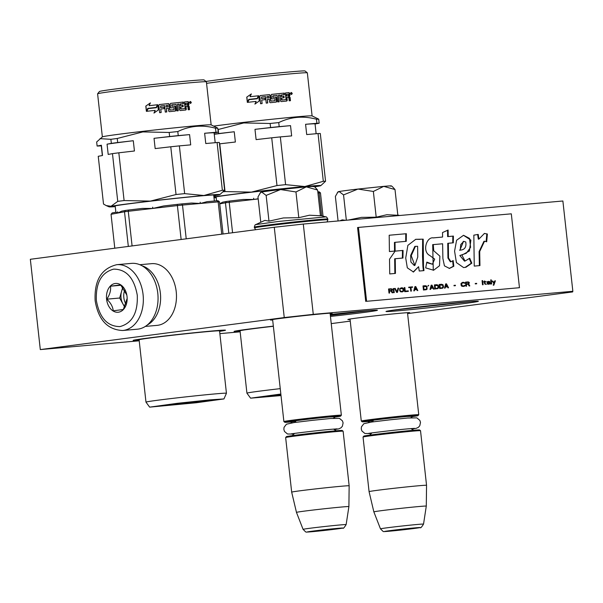 <?xml version="1.0" encoding="UTF-8"?>
<svg xmlns="http://www.w3.org/2000/svg" width="603" height="603" viewBox="0 0 603 603"><rect width="100%" height="100%" fill="white"/><g stroke="black" fill="none" stroke-linecap="round" stroke-linejoin="round"><path stroke-width="0.9" d="M30.338 259.29L40.303 349.582L30.338 259.29L274.275 227.263L303.301 224.06L313.274 314.359L572.85 291.287L572.662 291.927L407.59 313.598M350.245 321.12L331.243 323.615M313.274 314.359L284.247 317.562L40.303 349.582L139.21 340.793M219.861 333.625L240.152 331.823M272.669 320.005A31.1 0.648 -6.3 0 1 270.476 319.989A31.1 0.648 -6.3 0 1 279.664 318.52A31.1 0.648 -6.3 0 1 312.972 314.706A31.1 0.648 -6.3 0 1 332.283 313.168A31.1 0.648 -6.3 0 1 330.143 313.658M350.072 319.507A31.1 0.648 -6.3 0 1 347.871 319.492A31.1 0.648 -6.3 0 1 357.059 318.022A31.1 0.648 -6.3 0 1 390.367 314.208A31.1 0.648 -6.3 0 1 409.686 312.671A31.1 0.648 -6.3 0 1 407.545 313.161M330.24 314.495A46.461 0.972 -6.3 0 1 377.41 310.244A46.461 0.972 -6.3 0 1 363.684 312.482A46.461 0.972 -6.3 0 1 330.452 316.432M139.142 340.22A46.461 0.972 -6.3 0 1 133.15 340.386A46.461 0.972 -6.3 0 1 146.876 338.193A46.461 0.972 -6.3 0 1 196.638 332.487A46.461 0.972 -6.3 0 1 225.492 330.188A46.461 0.972 -6.3 0 1 219.605 331.341M399.736 309.279A46.461 0.972 -6.3 0 1 449.499 303.573A46.461 0.972 -6.3 0 1 478.36 301.274A46.461 0.972 -6.3 0 1 464.634 303.505A46.461 0.972 -6.3 0 1 413.975 309.301A46.461 0.972 -6.3 0 1 386.01 311.472A46.461 0.972 -6.3 0 1 399.736 309.279M240.092 331.251A46.461 0.972 -6.3 0 1 234.092 331.409A46.461 0.972 -6.3 0 1 247.825 329.215A46.461 0.972 -6.3 0 1 273.347 326.133M303.301 224.06L562.878 200.995L572.85 291.287M274.275 227.263L284.247 317.562M470.664 301.606L393.593 310.115M369.714 310.575L330.338 315.384M272.616 319.53L283.885 421.557A28.914 0.603 173.7 0 0 283.892 421.565A28.914 0.603 173.7 0 1 301.673 419.025A28.914 0.603 173.7 0 1 333.067 415.693A28.914 0.603 -6.3 0 1 341.358 415.211A28.914 0.603 -6.3 0 1 341.351 415.226L340.62 416.13A28.085 0.588 -6.3 0 1 334.74 417.133M290.759 421.987A28.085 0.588 173.7 0 1 284.804 422.296A28.085 0.588 173.7 0 1 301.809 419.861A28.085 0.588 173.7 0 1 332.577 416.598A28.085 0.588 -6.3 0 1 340.62 416.13M285.656 437.544L286.387 436.64A28.085 0.588 173.7 0 1 303.935 434.16A28.085 0.588 173.7 0 1 334.16 430.957A28.085 0.588 -6.3 0 1 342.202 430.474L343.115 431.205A28.914 0.603 -6.3 0 1 343.122 431.213L349.152 485.807A28.914 0.603 -6.3 0 0 340.861 486.289A28.914 0.603 173.7 0 0 309.467 489.621A28.914 0.603 173.7 0 0 291.679 492.146A28.914 0.603 173.7 0 0 291.679 492.154L285.649 437.559A28.914 0.603 173.7 0 1 285.656 437.544A28.914 0.603 173.7 0 1 303.724 434.997A28.914 0.603 173.7 0 1 334.838 431.703A28.914 0.603 -6.3 0 1 343.115 431.205M303.075 529.359C307.583 533.595 304.033 531.71 312.354 531.673L342.843 528.07C343.092 528.884 344.192 527.731 346.137 524.602A21.663 0.452 173.7 0 0 339.934 524.964A21.663 0.452 173.7 0 0 316.356 527.467A21.663 0.452 173.7 0 0 303.075 529.359L296.465 512.399A26.374 0.55 173.7 0 0 296.465 512.399A26.374 0.55 173.7 0 1 312.663 510.093A26.374 0.55 173.7 0 1 341.336 507.048A26.374 0.55 -6.3 0 1 348.896 506.603A26.374 0.55 -6.3 0 1 348.896 506.61L349.152 485.807M350.019 319.025L361.28 421.052A28.914 0.603 173.7 0 1 379.076 418.527A28.914 0.603 173.7 0 1 410.47 415.196A28.914 0.603 -6.3 0 1 418.753 414.706A28.914 0.603 -6.3 0 1 418.746 414.721L407.492 312.678M361.28 421.052A28.914 0.603 173.7 0 0 361.287 421.067L362.199 421.799A28.085 0.588 173.7 0 0 368.154 421.489M362.199 421.799A28.085 0.588 173.7 0 1 379.212 419.364A28.085 0.588 173.7 0 1 409.972 416.093A28.085 0.588 -6.3 0 1 418.022 415.633A28.085 0.588 -6.3 0 1 412.143 416.635M363.051 437.047L363.782 436.135A28.085 0.588 173.7 0 1 381.337 433.663A28.085 0.588 173.7 0 1 411.563 430.459A28.085 0.588 -6.3 0 1 419.605 429.977L420.517 430.7A28.914 0.603 -6.3 0 1 420.525 430.715L426.547 485.302A28.914 0.603 -6.3 0 0 418.263 485.792A28.914 0.603 173.7 0 0 386.87 489.123A28.914 0.603 173.7 0 0 369.074 491.649L363.044 437.062A28.914 0.603 173.7 0 0 363.044 437.062A28.914 0.603 173.7 0 1 381.119 434.499A28.914 0.603 173.7 0 1 412.233 431.205A28.914 0.603 -6.3 0 1 420.517 430.7M380.478 528.861C384.978 533.097 381.435 531.205 389.757 531.168L420.246 527.565C420.487 528.379 421.587 527.226 423.54 524.105A21.663 0.452 173.7 0 0 417.329 524.467A21.663 0.452 173.7 0 0 393.751 526.969A21.663 0.452 173.7 0 0 380.478 528.861L373.86 511.894A26.374 0.55 173.7 0 1 390.066 509.588A26.374 0.55 173.7 0 1 418.731 506.55A26.374 0.55 -6.3 0 1 426.291 506.105L426.547 485.302M268.591 191.023A26.849 0.565 -6.3 0 1 280.591 189.553L266.142 195.41L261.694 192.033A26.849 0.565 -6.3 0 1 268.591 191.023M320.427 215.542L325.861 216.869L278.375 221.459L255.74 224.61C255.257 224.444 254.783 225.296 254.315 227.15L255.536 229.72M255.74 224.61L264.86 220.381L268.983 221.135L283.41 217.947L298.794 217.683L309.46 215.218L320.449 215.761L317.608 190.035L306.324 186.862L280.591 189.553L295.96 191.958L306.324 186.862C313.168 186.267 315.414 186.199 313.063 186.666M261.694 192.033L261.521 192.063A26.849 0.565 173.7 0 0 260.654 192.289L257.978 196.94L260.76 222.13M298.794 217.683L295.96 191.958M268.983 221.135L266.142 195.41M261.521 192.063L259.901 193.239M315.158 187.322L317.608 190.035M345.986 190.525A26.849 0.565 -6.3 0 1 357.986 189.056L343.544 194.905L339.09 191.528A26.849 0.565 -6.3 0 1 345.986 190.525M348.263 220.065L361.431 217.374L376.197 217.186L386.855 214.721L397.844 215.256L395.003 189.53L383.727 186.365L357.986 189.056L373.355 191.453L383.727 186.365C390.563 185.769 392.809 185.701 390.465 186.169M339.806 220.819L342.255 219.876L345.602 220.306M339.09 191.528L338.916 191.566A26.849 0.565 173.7 0 0 338.049 191.792L335.374 196.435L338.087 220.969M376.197 217.186L373.355 191.453M346.341 220.238L343.544 194.905M338.916 191.566L337.296 192.734M392.561 186.817L395.003 189.53M122.628 330.512L137.333 329.2A33.044 23.562 -95.1 0 0 138.034 329.125A33.044 23.562 -95.1 0 0 157.782 293.224A33.044 23.562 -95.1 0 0 131.484 263.375L116.771 264.687C101.379 268.448 94.166 280.47 95.146 300.739C98.327 319.816 107.492 329.743 122.628 330.512A33.044 23.562 -95.1 0 0 143.069 294.528A33.044 23.562 -95.1 0 0 116.771 264.687M137.265 295.169C134.13 277.877 126.253 269.194 113.643 269.126C101.41 272.458 95.651 282.928 96.367 300.535C99.503 317.826 107.379 326.509 119.989 326.585C132.223 323.253 137.981 312.784 137.265 295.169M127.052 296.646L127.037 296.518A14.457 10.311 -95.1 0 0 115.233 283.485A14.457 10.311 -95.1 0 0 106.588 299.194A14.457 10.311 -95.1 0 0 118.399 312.218A14.457 10.311 -95.1 0 0 127.037 296.51L127.029 296.382M126.834 295.078L120.623 284.865L110.5 286.199C111.05 290.36 109.821 294.686 106.799 299.171C110.726 302.894 112.867 306.784 113.221 310.824L123.336 309.49L127.158 298.425M106.799 299.171L119.673 298.025L124.731 307.198M122.778 287.149L119.673 298.025M110.5 286.199L121.022 285.257M123.283 287.767A12.392 8.834 -95.1 0 0 121.527 291.543A12.392 8.834 -95.1 0 0 121.03 297.852A12.392 8.834 -95.1 0 0 122.884 303.852A12.392 8.834 -95.1 0 0 125.002 306.678M126.072 304.266A12.392 8.834 -95.1 0 1 123.834 297.603A12.392 8.834 84.9 0 1 124.791 289.922M147.32 324.964A30.979 22.092 -95.1 0 0 160.36 293.058A30.979 22.092 -95.1 0 0 142.059 265.787M145.315 326.419L157.051 325.379A30.979 22.092 -95.1 0 0 157.707 325.303A30.979 22.092 -95.1 0 0 176.219 291.648A30.979 22.092 -95.1 0 0 151.572 263.669L139.836 264.709M211.336 400.106A24.715 0.52 -6.3 0 1 192.983 402.623A24.715 0.52 -6.3 0 1 163.006 405.563A24.715 0.52 -6.3 0 1 162.222 405.533M102.359 136.896L97.603 93.819A54.722 1.146 -6.3 0 1 97.611 93.797L99.442 91.513A52.657 1.1 -6.3 0 1 138.554 86.146A52.657 1.1 -6.3 0 1 204.1 79.958L206.377 81.789A54.722 1.146 -6.3 0 1 206.392 81.812L211.148 124.881M97.611 93.797A54.722 1.146 -6.3 0 1 138.26 88.211A54.722 1.146 -6.3 0 1 206.377 81.789M99.977 138.645L110.892 139.308L111.336 143.371L107.063 144.17L108.193 154.436L112.467 153.629L117.743 201.379L111.02 206.271L106.196 205.578L103.512 204.048L98.244 156.298L102.518 155.499L101.387 145.24L97.113 146.039L96.661 141.976L102.397 136.866A54.722 1.146 -6.3 0 1 143.017 131.311A54.722 1.146 -6.3 0 1 211.11 124.866L217.766 128.138A61.951 1.296 173.7 0 0 215.512 128.205L215.964 132.268L204.628 133.271L205.766 143.529L217.095 142.527L222.364 190.277L203.897 195.508L184.654 193.631L179.377 145.881L190.706 144.871L189.576 134.612L178.247 135.615L177.795 131.552C189.787 125.756 202.359 124.64 215.512 128.205M110.892 139.308A61.951 1.296 -6.3 0 1 117.246 138.471L142.821 131.914L169.187 132.456A61.951 1.296 -6.3 0 1 177.795 131.552M213.756 195.53A51.421 1.078 173.7 0 0 215.557 195.018A51.421 1.078 173.7 0 0 151.549 201.063A51.421 1.078 173.7 0 0 113.356 206.301A51.421 1.078 173.7 0 0 115.226 206.407M114.789 248.202L111.042 214.299L112.181 212.927L115.927 212.226L117.758 213.04L121.731 211.14L125.477 210.432A54.519 1.138 -6.3 0 1 128.733 210.01L128.266 211.284L152.785 208.442L152.649 207.206L152.876 208.427L163.601 205.97L177.282 204.379A54.519 1.138 -6.3 0 1 181.691 203.92L182.498 205.058L200.302 203.475L200.166 202.239L200.369 203.467L207.01 201.673L216.944 200.784A54.519 1.138 -6.3 0 1 218.105 200.754L219.507 201.847L223.057 233.987M128.733 210.01L142.414 208.419L152.785 208.442M132.087 245.926L128.266 211.284A55.755 1.168 -6.3 0 0 124.504 211.774L128.326 246.423M149.657 407.138L177.418 403.301L209.656 399.887L223.947 398.937L196.186 402.759L149.657 407.138L145.986 402.148A40.476 0.844 -6.3 0 1 145.979 402.133A40.476 0.844 -6.3 0 1 176.046 397.988A40.476 0.844 -6.3 0 1 226.442 393.254A40.476 0.844 -6.3 0 1 226.442 393.262L219.56 330.896A40.476 0.844 173.7 0 0 169.164 335.63A40.476 0.844 173.7 0 0 168.591 335.698A40.476 0.844 173.7 0 0 139.097 339.775L138.976 339.285M193.495 402.834L213.304 400.098L202.917 400.807L160.292 405.955L193.495 402.834M148.029 108.623A54.722 1.146 -6.3 0 1 156.441 107.688L157.775 104.718L158.355 109.934L153.969 113.07L155.205 110.364A54.722 1.146 173.7 0 0 146.748 111.306L148.119 108.63A53.901 1.131 -6.3 0 1 156.403 107.711L156.441 107.688M150.381 102.917L149.084 105.683A54.722 1.146 -6.3 0 1 157.436 104.756L156.237 107.424A54.722 1.146 173.7 0 0 147.818 108.359L146.386 111.344L145.805 106.09L150.381 102.917M185.106 108.299L184.405 101.975A54.722 1.146 -6.3 0 1 188.091 101.628L188.701 102.216L188.95 104.492L188.257 105.51L189.161 106.377L189.523 109.663A54.722 1.146 173.7 0 0 188.234 109.784L187.91 106.889L187.299 106.301A54.722 1.146 173.7 0 0 185.988 106.429L186.304 109.324L185.822 110.01A54.722 1.146 173.7 0 0 180.199 110.56L179.551 109.98L178.895 104.048A54.722 1.146 173.7 0 0 177.508 104.191L178.232 110.756A54.722 1.146 173.7 0 0 176.83 110.899L176.106 104.327A54.722 1.146 173.7 0 0 171.998 104.749L172.164 106.271A54.722 1.146 -6.3 0 1 174.787 106L175.45 106.573L175.865 110.349L175.345 111.05A54.722 1.146 173.7 0 0 169.345 111.668L168.659 111.095L168.343 108.201A54.722 1.146 173.7 0 0 166.39 108.404L166.775 111.939A54.722 1.146 173.7 0 0 165.29 112.098L164.559 105.525A54.722 1.146 173.7 0 0 160.684 105.94L160.602 107.485A54.722 1.146 -6.3 0 1 164.122 107.108L164.287 108.63A54.722 1.146 173.7 0 0 160.775 109.007L161.159 112.535A54.722 1.146 173.7 0 0 159.629 112.701L158.808 105.254L159.38 104.545A54.722 1.146 -6.3 0 1 168.456 103.58L169.134 104.153L170.031 110.063A54.722 1.146 -6.3 0 1 174.079 109.64L173.86 107.628A54.722 1.146 173.7 0 0 171.222 107.899L170.543 107.326L170.182 104.048L170.717 103.347A54.722 1.146 -6.3 0 1 183.327 102.08L183.493 103.595A54.722 1.146 173.7 0 0 180.568 103.882L180.516 105.427A54.722 1.146 -6.3 0 1 183.011 105.178L183.176 106.701A54.722 1.146 173.7 0 0 180.681 106.942L181.126 108.932A54.722 1.146 -6.3 0 1 184.917 108.563L184.473 108.63A53.901 1.131 173.7 0 0 180.727 108.992L180.289 107.002L180.681 106.942M188.287 105.502L187.744 105.578L188.43 104.56L188.181 102.284L187.578 101.696A53.901 1.131 173.7 0 0 184.412 101.997M160.684 105.94L160.511 107.515A53.901 1.131 -6.3 0 1 163.978 107.146L164.122 107.108M159.245 104.575L159.298 104.575A53.901 1.131 -6.3 0 1 168.237 103.618L168.456 103.58M180.568 103.882L180.161 103.942M191.317 102.367L190.608 103.467L189.606 102.525L190.322 101.425L191.317 102.367L190.834 102.435M148.119 108.63L146.868 111.314M155.197 110.379L153.976 113.085M158.355 109.934L156.607 111.193M158.295 109.957L157.73 104.824M149.084 105.683L149.16 105.691A53.901 1.131 -6.3 0 1 157.391 104.779L157.436 104.756M150.433 102.932L145.805 106.09M146.491 111.14L145.934 106.098M157.391 104.779L156.207 107.447M182.739 106.739L182.573 105.246L183.011 105.178M180.516 105.427L180.116 105.487L180.169 103.942M182.573 105.246A53.901 1.131 173.7 0 0 180.116 105.487M183.048 103.641L182.882 102.141L183.327 102.08M170.574 103.377A53.901 1.131 -6.3 0 1 182.882 102.141M170.031 110.063L169.797 110.1A53.901 1.131 -6.3 0 1 173.792 109.693M169.797 110.1L168.908 104.198L168.237 103.618M161.069 112.55L160.775 109.007M164.144 108.646L163.978 107.146M166.594 111.954L166.39 108.404M175.036 111.095L175.548 110.402L174.787 106M172.164 106.271L171.893 106.316A53.901 1.131 -6.3 0 1 174.478 106.053M171.893 106.316L171.727 104.794M177.877 110.794L177.508 104.191M185.355 110.078L185.83 109.392L185.513 106.497L185.988 106.429M188.995 109.708L188.641 106.452L187.744 105.578M97.113 146.039A61.951 1.296 -6.3 0 0 99.367 145.971L101.266 145.805M214.118 132.969L218.218 132.2L217.766 128.138M169.187 132.456L169.631 136.519L154.029 138.328L155.167 148.587L170.77 146.778L176.038 194.528L150.464 201.093A55.755 1.168 -6.3 0 1 203.897 195.508A55.755 1.168 -6.3 0 1 219.854 194.611L224.625 190.209L219.349 142.459A61.951 1.296 -6.3 0 0 217.095 142.527M166.089 105.382L166.292 105.344A54.722 1.146 173.7 0 1 167.77 105.186L167.966 106.723A53.901 1.131 173.7 0 0 166.044 106.927L166.111 105.382L166.044 106.927M185.649 103.392A54.722 1.146 173.7 0 1 187.299 103.234L187.676 104.734L187.171 104.801A53.901 1.131 173.7 0 0 185.34 104.975L185.174 103.46L185.649 103.392L185.814 104.907L185.34 104.975M190.171 102.457L190.834 102.201L190.94 103.121L190.382 103.196A53.901 1.131 173.7 0 0 190.149 103.219L190.149 103.203M169.631 136.519A61.951 1.296 -6.3 0 1 178.247 135.615M115.256 206.656A55.755 1.168 -6.3 0 1 109.083 206.844A55.755 1.168 -6.3 0 1 111.02 206.271A55.755 1.168 -6.3 0 1 150.464 201.093L124.097 200.55L118.829 152.8L134.431 150.991L133.293 140.725L117.691 142.534L117.246 138.471M111.336 143.371A61.951 1.296 -6.3 0 1 117.691 142.534M101.387 145.24A56.788 1.191 173.7 0 0 101.214 145.353L102.344 155.529M219.854 194.611A55.755 1.168 -6.3 0 1 217.902 195.101A55.755 1.168 -6.3 0 1 213.786 195.779M215.964 132.268A61.951 1.296 -6.3 0 1 218.218 132.2M215.196 142.692L214.11 132.886A56.788 1.191 173.7 0 0 204.628 133.271M222.364 190.277A61.951 1.296 -6.3 0 1 224.625 190.209M168.177 106.686A54.722 1.146 173.7 0 0 166.217 106.889M187.676 104.734A54.722 1.146 173.7 0 0 185.814 104.907M190.194 103.188L190.367 103.173A54.722 1.146 173.7 0 0 190.194 103.188L189.772 101.786M190.299 102.548L190.533 102.518A54.722 1.146 173.7 0 0 190.299 102.54L190.367 103.173M190.533 102.518L190.699 103.143L190.149 103.219M190.035 101.749A54.722 1.146 173.7 0 1 190.684 101.688L190.834 102.201M189.576 134.612A56.788 1.191 173.7 0 0 154.029 138.328M170.77 146.778A61.951 1.296 -6.3 0 1 179.377 145.881M176.038 194.528A61.951 1.296 -6.3 0 1 184.654 193.631M133.293 140.725A56.788 1.191 173.7 0 0 107.063 144.17M112.467 153.629A61.951 1.296 -6.3 0 1 118.829 152.8M117.743 201.379A61.951 1.296 -6.3 0 1 124.097 200.55M181.691 203.92L191.633 203.038L200.302 203.475M111.042 214.299L124.504 211.774L125.477 210.432M200.369 203.467L218.173 201.884L216.944 200.784M152.876 208.427L177.395 205.585L177.282 204.379M186.221 238.826L182.498 205.058A55.755 1.168 -6.3 0 0 177.395 205.585L181.141 239.489M221.738 234.16L218.173 201.884A55.755 1.168 -6.3 0 1 219.507 201.847M280.96 395.078A24.715 0.52 -6.3 0 1 263.948 396.586A24.715 0.52 -6.3 0 1 263.164 396.563M205.962 81.45A52.657 1.1 -6.3 0 1 239.497 77.176A52.657 1.1 -6.3 0 1 305.05 70.988L307.326 72.812A54.722 1.146 -6.3 0 1 307.342 72.835L312.098 115.912M206.565 83.357A54.722 1.146 -6.3 0 1 239.203 79.242A54.722 1.146 -6.3 0 1 307.326 72.812M213.899 126.087A54.722 1.146 -6.3 0 1 243.966 122.341A54.722 1.146 -6.3 0 1 312.06 115.897L318.716 119.168A61.951 1.296 173.7 0 0 316.462 119.228L316.907 123.291L305.578 124.301L306.708 134.559L318.037 133.557L323.314 181.307L304.847 186.531L285.596 184.654L280.327 136.904L291.656 135.901L290.525 125.635L279.189 126.645L278.744 122.582C290.729 116.778 303.301 115.663 316.462 119.228M217.924 129.539A61.951 1.296 -6.3 0 1 218.188 129.502L243.77 122.937L270.136 123.479A61.951 1.296 -6.3 0 1 278.744 122.582M314.706 186.561A51.421 1.078 173.7 0 0 316.507 186.048A51.421 1.078 173.7 0 0 252.499 192.086A51.421 1.078 173.7 0 0 214.306 197.332A51.421 1.078 173.7 0 0 216.176 197.437M219.718 203.769L222.673 202.163L226.419 201.462A54.519 1.138 -6.3 0 1 229.675 201.033L229.215 202.306L253.735 199.465L253.644 198.229L253.825 199.457L258.182 198.749M229.675 201.033L243.363 199.45L253.735 199.465M232.57 232.735L229.215 202.306A55.755 1.168 -6.3 0 0 225.447 202.804L228.808 233.233M281.013 395.576L250.599 398.168L246.929 393.171A40.476 0.844 -6.3 0 1 246.929 393.164A40.476 0.844 -6.3 0 1 276.996 389.018A40.476 0.844 -6.3 0 1 280.252 388.641M250.599 398.168L280.847 394.045M248.971 99.653A54.722 1.146 -6.3 0 1 257.383 98.719L258.725 95.749L259.298 100.957L254.911 104.093L256.154 101.387A54.722 1.146 173.7 0 0 247.697 102.337L249.069 99.661A53.901 1.131 -6.3 0 1 257.353 98.741L257.383 98.719M251.33 93.947L250.034 96.706A54.722 1.146 -6.3 0 1 258.386 95.787L257.18 98.447A54.722 1.146 173.7 0 0 248.768 99.389L247.336 102.374L246.755 97.121L251.33 93.947M286.056 99.322L285.355 93.005A54.722 1.146 -6.3 0 1 289.041 92.651L289.651 93.239L289.9 95.515L289.199 96.54L290.111 97.407L290.473 100.693A54.722 1.146 173.7 0 0 289.176 100.814L288.86 97.92L288.242 97.332A54.722 1.146 173.7 0 0 286.93 97.46L287.254 100.354L286.764 101.04A54.722 1.146 173.7 0 0 281.141 101.59L280.493 101.01L279.845 95.078A54.722 1.146 173.7 0 0 278.45 95.214L279.181 101.786A54.722 1.146 173.7 0 0 277.779 101.922L277.056 95.357A54.722 1.146 173.7 0 0 272.94 95.779L273.114 97.294A54.722 1.146 -6.3 0 1 275.737 97.03L276.4 97.603L276.815 101.379L276.295 102.073A54.722 1.146 173.7 0 0 270.295 102.698L269.609 102.126L269.292 99.231A54.722 1.146 173.7 0 0 267.333 99.435L267.724 102.962A54.722 1.146 173.7 0 0 266.232 103.121L265.508 96.555A54.722 1.146 173.7 0 0 261.634 96.97L261.551 98.515A54.722 1.146 -6.3 0 1 265.071 98.138L265.237 99.661A54.722 1.146 173.7 0 0 261.717 100.038L262.109 103.565A54.722 1.146 173.7 0 0 260.579 103.731L259.75 96.284L260.323 95.576A54.722 1.146 -6.3 0 1 269.398 94.611L270.084 95.184L270.973 101.085A54.722 1.146 -6.3 0 1 275.028 100.671L274.81 98.658A54.722 1.146 173.7 0 0 272.164 98.93L271.486 98.357L271.124 95.07L271.667 94.37A54.722 1.146 -6.3 0 1 284.277 93.111L284.443 94.626A54.722 1.146 173.7 0 0 281.511 94.912L281.458 96.45A54.722 1.146 -6.3 0 1 283.953 96.209L284.126 97.724A54.722 1.146 173.7 0 0 281.624 97.972L282.068 99.962A54.722 1.146 -6.3 0 1 285.867 99.593L285.415 99.653A53.901 1.131 173.7 0 0 281.676 100.023L281.232 98.033L281.624 97.972M289.229 96.533L288.694 96.608L289.38 95.591L289.123 93.314L288.52 92.726A53.901 1.131 173.7 0 0 285.355 93.028M273.114 97.294L272.586 97.121L272.91 95.779M261.634 96.97L261.453 98.545A53.901 1.131 -6.3 0 1 264.921 98.176L265.071 98.138M260.195 95.606L260.247 95.598A53.901 1.131 -6.3 0 1 269.187 94.648L269.398 94.611M281.511 94.912L280.923 95.236L281.495 94.912L280.923 95.236L281.066 96.51L281.458 96.45M292.267 93.397L291.558 94.49L290.556 93.548L291.272 92.447L292.267 93.397L291.777 93.457M249.069 99.661L247.81 102.337M256.147 101.41L254.926 104.115M259.298 100.957L257.549 102.216M259.245 100.987L258.679 95.854M250.034 96.706L250.109 96.721A53.901 1.131 -6.3 0 1 258.333 95.809L258.386 95.787M251.383 93.955L246.755 97.121M247.434 102.163L246.883 97.128M258.333 95.809L257.157 98.47M283.689 97.769L283.523 96.269L283.953 96.209M283.523 96.269A53.901 1.131 173.7 0 0 281.066 96.51M283.998 94.671L283.832 93.171L284.277 93.111M271.523 94.407A53.901 1.131 -6.3 0 1 283.832 93.171M270.973 101.085L270.747 101.131A53.901 1.131 -6.3 0 1 274.734 100.716L275.043 100.671M270.747 101.131L269.858 95.221L269.187 94.648M262.011 103.573L261.717 100.038M265.086 99.676L264.921 98.176M267.544 102.985L267.333 99.435M275.986 102.126L276.498 101.432L275.737 97.03M272.842 97.339A53.901 1.131 -6.3 0 1 275.428 97.075M278.827 101.817L278.45 95.214M286.304 101.108L286.779 100.415L286.455 97.52L286.93 97.46M289.945 100.739L289.583 97.475L288.694 96.608M315.067 123.992L319.16 123.223L318.716 119.168M270.136 123.479L270.581 127.542L254.979 129.351L256.109 139.617L271.712 137.808L276.988 185.558L251.406 192.123A55.755 1.168 -6.3 0 1 304.847 186.531A55.755 1.168 -6.3 0 1 320.796 185.641L325.567 181.239L320.299 133.489A61.951 1.296 -6.3 0 0 318.037 133.557M267.242 96.374L267.242 96.374A54.722 1.146 173.7 0 1 268.712 96.216L268.915 97.754A53.901 1.131 173.7 0 0 266.986 97.95L267.054 96.412L266.986 97.95M286.598 94.422A54.722 1.146 173.7 0 1 288.242 94.264L288.618 95.764L288.121 95.832A53.901 1.131 173.7 0 0 286.289 96.005L286.124 94.483L286.598 94.422L286.764 95.937L286.289 96.005M290.895 94.264L291.317 94.204A53.901 1.131 173.7 0 0 291.098 94.249L291.098 94.234M270.581 127.542A61.951 1.296 -6.3 0 1 279.189 126.645M213.914 196.962A55.755 1.168 -6.3 0 1 251.406 192.123L225.047 191.573L219.771 143.823L235.374 142.014L234.243 131.756L218.64 133.565L218.188 129.502M214.246 134.137A61.951 1.296 -6.3 0 1 218.64 133.565M215.723 195.47L213.877 196.653M216.206 197.678A55.755 1.168 -6.3 0 1 214.012 197.822M320.796 185.641A55.755 1.168 -6.3 0 1 318.844 186.123A55.755 1.168 -6.3 0 1 314.728 186.802M316.907 123.291A61.951 1.296 -6.3 0 1 319.16 123.223M316.138 133.723L315.06 123.917A56.788 1.191 173.7 0 0 305.578 124.301M323.314 181.307A61.951 1.296 -6.3 0 1 325.567 181.239M269.119 97.709A54.722 1.146 173.7 0 0 267.167 97.92M288.618 95.764A54.722 1.146 173.7 0 0 286.764 95.937M290.721 92.809L290.887 94.256M291.241 93.578L291.483 93.548A54.722 1.146 173.7 0 0 291.241 93.571L291.317 94.204A54.722 1.146 173.7 0 0 291.143 94.219M291.483 93.548L291.648 94.174L291.098 94.249M291.332 94.226L291.89 94.151A54.722 1.146 173.7 0 0 291.648 94.174M291.664 93.412L291.89 94.151M290.985 92.779A54.722 1.146 173.7 0 1 291.633 92.719L291.784 93.231M290.525 125.635A56.788 1.191 173.7 0 0 254.979 129.351M271.712 137.808A61.951 1.296 -6.3 0 1 280.327 136.904M276.988 185.558A61.951 1.296 -6.3 0 1 285.596 184.654M234.243 131.756A56.788 1.191 173.7 0 0 214.269 134.296M223.246 191.807A61.951 1.296 -6.3 0 1 225.047 191.573M219.733 203.874L225.447 202.804L226.419 201.462M317.804 191.822L317.894 191.814A54.519 1.138 -6.3 0 1 319.047 191.784L320.457 192.87L323.027 216.176M317.939 193.02L319.115 192.915L317.894 191.814M253.825 199.457L258.205 198.952M321.648 215.844L319.115 192.915A55.755 1.168 -6.3 0 1 320.457 192.87M280.87 394.272L261.242 396.978L280.99 395.349M493.563 285.204L494.792 280.87M494.091 282.777L492.779 281.036L492.176 281.096L493.857 283.41L493.246 285.234L493.849 285.174L495.402 280.81L494.799 280.862L493.797 282.815L492.184 281.104M388.995 293.088L389.598 293.035L389.395 291.196L391.106 291.045L392.116 292.809L392.824 292.749L391.694 290.819L392.417 289.96L391.905 289.033L388.543 288.98L388.995 293.088M393.179 288.573L393.631 292.674L394.234 292.621L393.782 288.513L393.179 288.573L393.782 288.513M394.588 288.445L396.653 292.402L397.46 292.334L398.621 288.083L398.01 288.136L397 291.844L395.191 288.392L394.588 288.445L395.191 288.392M401.839 287.797L399.797 288.596L399.721 290.721L400.55 291.792L402.299 291.905L403.535 291.174L403.611 289.056L402.781 287.978L400.965 287.887M404.869 287.533L404.259 287.586L404.711 291.686L408.344 291.37L408.284 290.842L405.261 291.113L404.869 287.533L404.266 287.593M417.208 290.578L417.811 290.525L415.746 286.561L414.939 286.636L413.786 290.88L414.389 290.827L414.676 289.741L416.688 289.568L417.208 290.578M427.12 289.078L426.803 286.199L425.424 285.701L423.005 285.92L423.457 290.02L426.374 289.674L427.12 289.078L427.045 288.309L426.751 286.568L426.065 285.92L423.005 285.928M427.911 286.101L428.748 285.407L427.911 286.101M431.168 285.196L430.007 289.44L430.61 289.387L430.896 288.302L432.916 288.121L433.436 289.139L434.039 289.086L431.974 285.121L431.168 285.196M438.14 288.453L438.72 287.254L438.185 285.189L436.813 284.691L434.394 284.91L434.846 289.01L438.14 288.453L438.283 285.98L437.032 284.774L434.394 284.918M442.979 288.023L443.559 286.824L443.024 284.759L441.645 284.262L439.225 284.473L439.685 288.581L442.979 288.023L443.122 285.551L441.871 284.345L439.233 284.488M454.029 285.807L455.438 285.679L455.393 285.242L453.984 285.37L454.029 285.807M482.053 280.666L482.506 284.774L483.116 284.722L482.664 280.614L482.053 280.666M489.252 284.088L489.613 283.704L490.367 284.073L489.809 281.744L487.156 281.714L486.915 282.264L488.686 281.759L489.463 282.302L487.375 282.754L487.194 283.915L488.151 284.269L489.613 283.704M412.573 287.284L412.527 286.847L408.698 287.194L408.744 287.623L410.357 287.48L410.764 291.151L411.367 291.098L410.96 287.427L412.573 287.284M448.549 287.789L446.484 283.832L445.677 283.9L444.517 288.151L445.12 288.098L445.413 287.013L447.426 286.832L447.946 287.85L448.549 287.789M484.646 283.877L486.139 284.45L485.136 283.659L484.963 282.091L486.033 281.639L484.918 281.737L484.842 281.036L484.337 281.081L484.42 281.782L483.614 281.857L484.458 282.129L484.646 283.877M465.011 285.709L465.064 285.264L463.707 285.92L461.838 285.551L461.785 283.267L463.368 282.86L464.838 283.259L464.25 282.521L462.403 282.415L461.001 283.508L461.091 285.264L461.921 286.342L464.257 286.304L465.011 285.709L464.453 285.332M466.586 286.191L466.383 284.352L468.101 284.201L469.104 285.965L469.812 285.905L468.682 283.975L469.36 282.769L468.463 281.963L465.531 282.136L465.983 286.244L466.586 286.191M475.292 283.915L476.702 283.794L476.656 283.357L475.239 283.478L475.292 283.915M491.174 284.005L491.679 283.96L491.226 279.852L490.721 279.898L491.174 284.005M479.694 251.504L484.526 241.23L486.689 241.78L487.382 234.009L484.42 233.444L478.918 239.09L478.209 234.409L473.837 235.155L474.244 266.096L479.95 265.591L479.694 251.504L479.106 251.579L483.945 241.313L484.526 241.23M471.84 263.172L469.707 258.242L465.049 261.039L461.906 255.129L469.428 250.969L470.868 240.1L463.496 235.306L456.584 240.273L454.579 251.134L456.388 262.569L463.601 267.589L465.931 267.25L471.84 263.172L471.252 263.247L469.285 258.695M434.017 244.539L442.617 243.778L442.888 258.491L444.434 265.863L449.461 268.425L453.818 266.255L453.185 260.549L450.969 261.777L448.511 257.963L448.338 243.258L453.328 242.813L453.403 236.082L448.21 236.549L448.119 230.037L442.519 232.562L442.587 237.047L433.286 237.876C426.54 236.685 421.927 251.655 429.781 255.499L434.703 259.109L432.381 264.22L426.811 262.109L425.695 267.898L433.625 270.234L439.504 265.75L439.881 256.132L433.745 250.765L433.278 244.554L434.017 244.539M423.487 266.255L423.216 239.157L415.746 239.308L407.869 245.361L405.721 258.076L407.319 267.83L413.477 272.006L418.595 266.692L419.243 271.033L423.969 270.619L423.487 266.255L422.907 266.33L422.522 256.26L422.635 239.233L423.216 239.157M403.045 250.418L395.123 251.119L389.523 259.23L389.734 273.935L395.44 273.423L395.244 258.725L402.962 258.039L403.045 250.418L395.108 251.149M389.184 235.238L389.417 251.549L395.123 251.044L395.025 242.331L406.271 241.328L406.354 233.708L389.184 235.238L406.354 233.708M519.462 287.706L511.306 213.831L358.446 227.414L366.601 301.296L519.462 287.706L366.601 301.296M390.963 288.769L388.543 288.995M391.475 288.807L390.669 288.807M391.905 289.033L391.181 288.845M392.244 289.357L391.611 289.071M392.372 289.613L391.958 289.395M392.523 292.772L391.4 290.857M389.395 291.196L389.304 293.058M393.94 292.643L393.488 288.551M397 291.844L394.897 288.43M398.621 288.083L398.01 288.151M397.173 292.357L398.327 288.121M402.359 287.842L401.553 287.835M402.781 287.978L402.065 287.88M403.219 288.294L402.487 288.015M403.46 288.626L402.925 288.332M403.611 289.056L403.166 288.664M403.754 290.36L403.317 289.093M403.701 290.812L403.46 290.405M402.073 291.92L402.495 291.807M405.261 291.113L404.575 287.571M408.284 290.842L404.967 291.151M408.05 291.392L407.99 290.88M414.676 289.741L414.103 290.857M415.746 286.561L414.939 286.651M417.517 290.548L415.459 286.598M425.65 289.824L426.08 289.711M428.748 285.407L428.236 285.468M428.13 286.078L428.454 285.445M431.974 285.121L431.16 285.204M433.738 289.108L431.68 285.159M430.896 288.302L430.323 289.41M437.039 288.814L437.461 288.701M441.878 288.385L442.3 288.272M455.393 285.242L453.984 285.385M455.144 285.709L455.099 285.279M482.664 280.614L482.053 280.681M482.822 284.744L482.37 280.651M488.536 284.239L488.958 284.126M489.463 282.302L488.272 282.423M488.083 281.812L487.691 281.933M488.649 281.405L487.948 281.48M489.267 281.443L488.355 281.443M489.583 281.586L488.973 281.48M489.809 281.744L489.289 281.624M489.938 282L489.515 281.782M490.088 283.395L489.644 282.038M490.239 283.825L489.794 283.433M412.527 286.847L408.698 287.201M412.279 287.314L412.233 286.885M410.96 287.427L411.073 291.121M446.484 283.832L445.677 283.915M448.248 287.819L446.19 283.87M445.413 287.013L444.833 288.121M484.42 281.782L483.614 281.865M484.842 281.036L484.345 281.096M484.918 281.737L484.548 281.081M486.033 281.639L484.631 281.774M484.963 282.091L485.136 283.659M485.264 283.915L484.842 283.696M485.581 284.058L484.97 283.953M486.101 284.103L485.294 284.096M463.541 286.463L463.971 286.35M463.315 282.332L462.335 282.438M463.828 282.377L463.021 282.377M464.25 282.521L463.534 282.415M464.687 282.83L463.956 282.558M464.544 283.282L464.4 282.867M462.463 282.943L462.071 283.063M461.694 285.211L461.257 283.945M461.838 285.551L461.408 285.249M462.064 285.799L461.544 285.588M462.388 285.943L461.777 285.837M462.803 285.995L462.094 285.98M463.707 285.92L462.509 286.033M466.383 284.352L466.292 286.214M467.951 281.925L465.531 282.151M468.463 281.963L467.657 281.963M468.893 282.189L468.169 282.008M469.232 282.513L468.599 282.234M469.36 282.769L468.946 282.551M469.511 285.928L468.388 284.013M476.656 283.357L475.247 283.493M476.408 283.817L476.362 283.395M491.226 279.852L490.721 279.913M491.385 283.983L490.932 279.89M479.37 265.644L479.106 251.579M478.918 239.09L478.33 239.165L477.629 234.507M487.382 234.009L484.254 233.467M486.139 241.456L486.794 234.085M465.049 261.039L464.468 261.114L459.833 255.536L466.285 253.252L470.589 247.336L469.526 238.389L463.549 235.298M465.335 267.272L471.252 263.247M433.278 270.272L432.69 244.607M432.381 264.22L426.713 262.629M442.587 237.047L433.007 237.921M448.21 236.549L447.622 236.625L447.532 230.293M453.403 236.082L447.622 236.625M452.74 242.866L452.815 236.157M448.338 243.258L447.75 243.333L447.931 258.039L450.381 261.845M453.818 266.255L453.23 266.33L452.642 260.986M449.175 268.456L453.23 266.33M423.381 270.672L422.907 266.33M418.595 266.692L413.176 272.036M420.14 239.361L415.595 239.331M402.374 258.084L402.457 250.494M395.244 258.725L394.664 258.8L394.859 273.476M405.691 241.381L405.766 233.791M395.025 242.331L394.445 242.406L394.543 251.097M365.727 301.41L357.571 227.527L358.446 227.414M389.048 290.714L388.905 289.402L391.106 289.191L391.799 289.93L391.257 290.503L389.048 290.714L389.191 289.365M401.945 291.415L400.173 291.045L399.895 289.395L400.407 288.558L402.864 288.769L403.09 290.774L401.945 291.415M416.258 289.267L414.449 289.425L415.09 286.99L416.258 289.267M425.53 289.319L423.713 289.485L423.374 286.425L426.449 286.674L426.668 288.679L425.53 289.319M432.487 287.819L430.67 287.985L431.318 285.543L432.487 287.819M436.911 288.309L435.102 288.468L434.763 285.415L437.831 285.656L438.057 287.669L436.911 288.309M441.75 287.88L439.934 288.038L439.602 284.985L442.67 285.227L442.888 287.239L441.75 287.88M488.422 283.907L487.397 283.825L487.33 283.214L489.5 282.656L489.478 283.365L488.422 283.907M446.996 286.531L445.18 286.696L445.828 284.254L446.996 286.531M466.036 283.87L465.893 282.558L468.094 282.355L468.787 283.086L468.245 283.659L466.036 283.87L466.179 282.521M459.908 250.162L463.503 241.396M414.879 265.448L414.291 265.524L410.892 262.004L410.658 255.393L414.841 246.401L417.615 246.288L417.758 257.006L414.879 265.448L411.231 255.717L415.422 246.31M391.257 290.503L389.342 290.676M402.239 291.377L401.138 291.49M401.432 291.453L400.724 291.437M401.018 291.4L400.407 291.294M400.701 291.249L400.173 291.045M400.467 291.008L400.038 290.706M400.324 290.669L399.895 289.395M400.701 288.52L401.093 288.392M416.552 289.229L414.449 289.425M414.736 289.387L415.384 286.945M425.816 289.282L423.713 289.485M424.007 289.448L423.668 286.387M432.773 287.782L430.67 287.985M430.964 287.948L431.605 285.505M437.205 288.272L435.102 288.468M435.389 288.43L435.057 285.377M442.044 287.842L439.934 288.038M440.228 288L439.889 284.948M488.716 283.87L487.819 283.96M488.113 283.923L487.397 283.825M487.691 283.787L487.277 283.659M488 282.875L488.392 282.754M447.283 286.493L445.18 286.696M445.474 286.659L446.122 284.217M468.245 283.659L466.33 283.832M459.652 250.23L460.232 250.147L460.752 244.547L463.752 241.366L465.757 241.984C466.556 247.147 464.679 249.861 460.149 250.124L459.561 250.207M295.764 421.429C273.129 423.487 309.143 418.753 329.653 416.975L335.419 416.846M312.444 531.665C327.58 530.346 354.149 526.864 337.446 528.379C322.311 529.69 295.741 533.18 312.444 531.665M373.167 420.924C350.524 422.982 386.538 418.256 407.055 416.477L412.814 416.349M389.84 531.16C404.975 529.849 431.544 526.359 414.841 527.881C399.706 529.193 373.144 532.675 389.84 531.16M327.022 221.957L327.881 219.778A36.964 0.776 173.7 0 0 317.291 220.404A36.964 0.776 173.7 0 0 277.154 224.655A36.964 0.776 173.7 0 0 254.398 227.889M325.861 216.869C326.298 216.605 326.947 217.329 327.806 219.04A36.964 0.776 173.7 0 0 317.208 219.665A36.964 0.776 173.7 0 0 277.071 223.917A36.964 0.776 173.7 0 0 254.315 227.15M117.758 213.04L117.653 211.804L117.789 213.032M187.578 101.696L188.091 101.628M181.126 108.932L180.727 108.992M180.478 108.766L180.877 108.706M185.83 109.392L186.304 109.324M188.641 106.452L189.161 106.377M188.43 104.56L188.95 104.492M188.181 102.284L188.701 102.216M273.363 326.283A40.476 0.844 173.7 0 0 270.114 326.66A40.476 0.844 173.7 0 0 269.533 326.728A40.476 0.844 173.7 0 0 240.039 330.806L239.926 330.308M288.52 92.726L289.041 92.651M282.068 99.962L281.676 100.023M281.428 99.797L281.82 99.736M286.779 100.415L287.254 100.354M289.583 97.475L290.111 97.407M289.38 95.591L289.9 95.515M289.123 93.314L289.651 93.239M448.511 257.963L447.931 258.039M423.11 256.185L422.522 256.26M330.09 313.183L341.358 415.211M284.804 422.296L283.892 421.565M292.402 422.786L289.862 421.844M333.308 418.271L335.6 416.794M294.4 433.429L292.267 435.637M336.248 430.783L333.685 429.095M296.465 512.392L291.679 492.154M346.137 524.602L348.896 506.61M418.022 415.633L418.746 414.721M369.797 422.288L367.257 421.346M410.711 417.766L412.995 416.296M371.795 432.931L369.662 435.132M413.643 430.278L411.08 428.597M373.86 511.894L369.074 491.649M423.54 524.105L426.291 506.105M327.806 219.04L327.881 219.778M314.012 186.402L315.316 187.443M397.822 215.045L399.676 215.497M391.407 185.897L392.711 186.945M371.433 433.557L364.921 433.497L361.898 430.972L361.257 428.959L361.438 426.849L363.828 423.721L371.508 422.047L389.96 419.824L407.651 418.022L416.839 417.864L419.854 420.389L420.495 422.401L419.778 425.763L418.361 427.346L416.198 428.349L411.578 429.132M368.403 433.444L368.214 433.497C367.227 433.361 395.643 429.879 408.608 428.801L414.502 428.356M294.038 434.062L287.525 434.002L284.503 431.477L283.862 429.457L284.043 427.346L286.433 424.218L294.113 422.545L312.565 420.321L330.256 418.527L339.444 418.361L342.459 420.886L343.099 422.907L342.383 426.261L340.959 427.851L338.796 428.854L334.175 429.63M291.008 433.941L290.819 434.002C289.832 433.859 318.248 430.376 331.213 429.306L337.107 428.854M115.874 212.233L115.165 205.834M145.979 402.133L139.097 339.775M109.083 206.844L106.196 205.578M214.359 201.018L213.696 194.957M219.567 330.384L219.56 330.896M223.947 398.937L226.442 393.262M216.552 200.822L216.115 196.864M246.929 393.164L240.039 330.806M291.671 93.405L291.121 93.48M314.751 186.99L314.638 185.988M459.825 255.536L460.406 255.461M464.664 267.408L465.245 267.333M432.698 244.63L433.278 244.554M450.388 261.853L450.969 261.777M463.752 241.366L463.172 241.441"/></g></svg>
